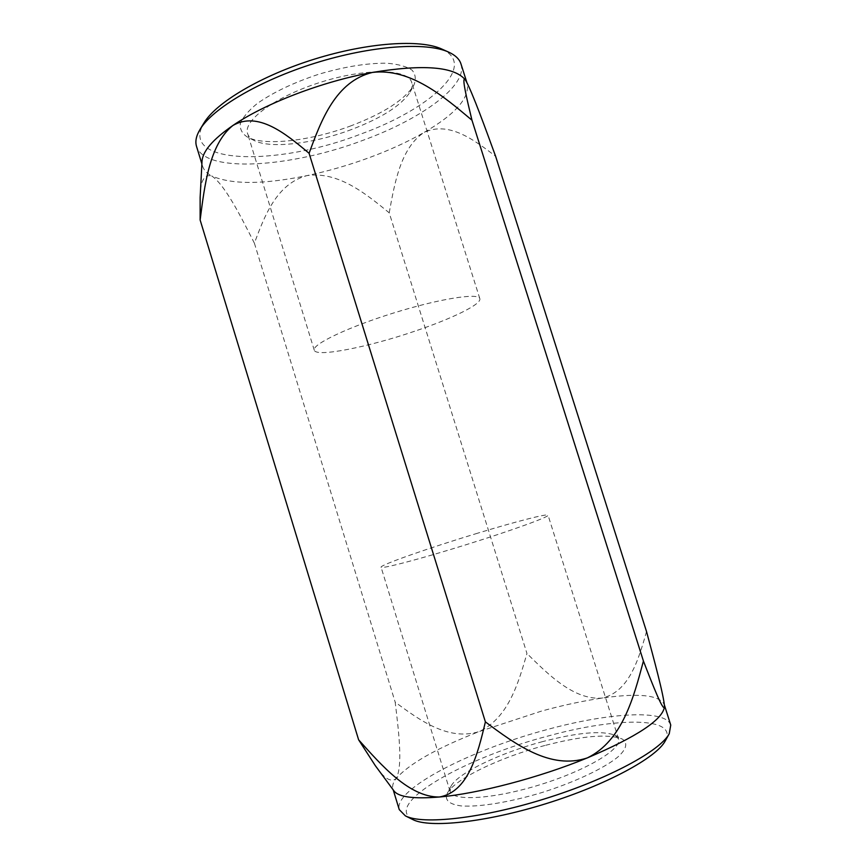 <?xml version="1.0" encoding="UTF-8"?>
<svg xmlns="http://www.w3.org/2000/svg" width="867" height="867" viewBox="0 0 867 867"><rect width="100%" height="100%" fill="white"/><g stroke="black" fill="none" stroke-linecap="round" stroke-linejoin="round"><path stroke-width="0.65" stroke-dasharray="4.33 3.25" d="M465.156 79.677L467.237 83.676C469.632 98.112 455.121 114.444 423.714 132.662C448.261 120.6 473.718 139.533 495.621 156.298M200.136 197.546C200.158 181.333 204.005 174.126 211.678 175.925C206.866 173.357 203.832 170.095 202.564 166.106L202.011 161.457M211.678 175.925C225.117 184.899 241.373 217.574 254.399 243.204C264.5 215.991 276.584 183.858 306.972 175.611C263.308 184.584 231.554 184.682 211.678 175.925M389.218 212.816C394.452 184.042 400.435 148.365 423.714 132.662C407.533 141.917 389.229 150.294 368.789 157.816C348.339 165.304 327.737 171.232 306.972 175.611C338.39 171.037 366.112 194.002 389.218 212.816L526.963 653.501C518.542 682.383 508.561 717.984 479.158 731.564C448.51 741.328 419.574 720.174 395.179 702.129C398.538 730.112 403.177 766.32 396.056 778.664C390.8 782.641 383.886 778.306 375.303 765.659M460.984 63.974C467.952 85.605 421.048 119.158 363.284 140.205C291.767 167.396 204.818 173.779 196.516 146.339M441.704 49.007C478.812 65.556 429.284 109.535 360.509 134.157C278.74 166.074 178.396 165.521 203.897 123.081M351.363 125.672C311.849 140.627 265.519 146.393 247.745 137.289C242.251 133.843 239.769 129.302 240.289 123.678C242.706 117.544 248.287 110.868 257.044 103.672C272.997 92.401 293.675 82.549 319.089 74.129C344.795 66.629 367.402 62.988 386.931 63.215C398.235 64.169 406.612 66.488 412.085 70.173C415.705 74.508 416.236 79.645 413.678 85.605C404.239 100.019 383.474 113.382 351.363 125.672M351.601 129.486C314.385 143.554 270.807 149.026 254.356 140.584C250.758 138.785 248.504 136.466 247.594 133.616C242.717 120.502 276.15 96.009 321.527 81.964C366.849 67.756 408.281 68.937 411.717 82.495C412.584 85.367 412.053 88.553 410.102 92.075C401.334 105.449 381.838 117.923 351.601 129.486M414.578 331.259C368.15 347.136 315.902 357.551 314.266 350.192C311.697 344.611 347.71 327.249 393.499 313.03C439.266 298.736 478.768 292.58 479.819 298.627C481.879 304.176 451.642 318.839 414.578 331.259M254.399 243.204L395.179 702.129M646.522 631.544C638.611 659.57 628.965 692.245 601.796 698.119C573.553 700.092 547.944 674.158 526.963 653.501M477.598 533.205C430.27 547.489 379.8 565.089 381.079 567.202C380.862 569.305 419.498 559.248 465.698 544.844C511.909 530.463 549.429 516.808 548.052 515.193C547.771 513.307 515.291 521.75 477.598 533.205M542.634 741.599C500.649 752.686 457.548 773.158 450.905 786.369L450.092 791.408C452.357 801.596 493.757 799.211 540.379 784.624C587.046 770.156 622.473 748.611 618.55 738.944L615.017 735.249C601.991 730.317 577.856 732.442 542.634 741.599M544.823 745.501C500.237 757.249 454.427 779.108 447.155 793.478C444.37 799.948 449.106 804.413 461.352 805.931C479.31 807.231 510.435 802.148 542.775 792.286C574.994 782.045 603.497 768.552 617.532 757.281C626.754 749.088 628.109 742.716 622.148 738.977C608.027 733.612 582.256 735.79 544.823 745.501M665.271 740.884C678.894 716.435 616.264 717.172 548.475 735.91C465.98 757.216 382.033 804.132 412.746 819.532M670.744 725.061C665.704 708.913 608.027 712.858 547.38 729.483C471.767 749.402 392.989 789.219 399.253 809.615M664.48 706.497L664.165 704.318C658.942 694.944 638.145 692.885 601.796 698.119C583.144 700.883 563.084 705.196 541.626 711.048L479.158 731.564C436.805 748.08 409.105 763.784 396.056 778.664C393.109 782.522 392.057 785.903 392.892 788.818L393.943 790.888M467.237 83.676L466.858 82.484M202.564 166.106L201.892 163.906M410.102 92.075L413.678 85.605M254.356 140.584L247.745 137.289M479.819 298.627L411.717 82.495M314.266 350.192L247.594 133.616M618.55 738.944L548.052 515.193M450.092 791.408L381.079 567.202M450.905 786.369L447.155 793.478M615.017 735.249L622.148 738.977M664.425 705.109L664.165 704.318M393.228 789.913L392.892 788.818"/><path stroke-width="1.3" d="M664.48 706.497L664.48 706.638C662.984 719.512 637.288 736.592 587.393 757.877C539.632 777.558 477.966 793.695 439.287 797.011C413.678 799.114 398.571 797.076 393.943 790.888L375.303 765.648L358.613 739.8C381.231 765.041 409.191 797.261 439.287 797.011C468.126 792.113 477.63 754.604 485.39 721.875C515.128 744.114 550.632 770.329 587.393 757.877C622.528 740.765 633.82 696.83 643.422 661.044C652.916 685.537 663.645 712.891 664.48 706.627L664.48 706.497C663.905 695.778 654.043 659.484 646.522 631.544L495.621 156.298C485.455 128.468 472.602 93.029 465.991 80.924L465.232 79.764C461.277 75.483 466.858 99.076 471.962 120.199C444.121 96.811 410.416 67.875 372.409 72.427C423.009 64.18 453.885 66.553 465.048 79.536L465.156 79.677M372.409 72.427C335.713 81.455 321.245 120.09 309.085 153.307C285.481 133.431 257.987 111.009 232.887 125.487C264.814 103.563 322.719 81.314 372.409 72.427M232.887 125.487C209.294 144.236 204.493 186.102 200.136 220.001L200.136 197.546L202.011 161.457C202.575 151.335 212.859 139.349 232.887 125.487M201.892 163.906L196.516 146.339C195.032 141.516 196.17 135.935 199.941 129.595C212.317 108.559 259.482 80.436 315.621 62.977C371.737 45.474 426.521 41.833 448.662 52.128C455.37 55.206 459.477 59.151 460.984 63.974L466.858 82.484M199.941 129.595L203.897 123.081C215.905 102.707 260.934 75.776 314.418 59.14C367.89 42.461 420.257 39.058 441.704 49.007L448.662 52.128M200.136 220.001L358.613 739.8M309.085 153.307L485.39 721.875M471.962 120.199L643.422 661.044M393.228 789.913L399.253 809.615L405.377 815.869L412.746 819.532C429.295 828.343 485.867 822.436 546.286 803.579C606.727 784.787 656.644 757.53 665.271 740.884L669.259 733.677L670.744 725.061L664.425 705.109M405.377 815.869C422.294 824.918 481.402 818.611 544.801 798.821C608.233 779.108 660.459 750.735 669.259 733.677"/></g></svg>

